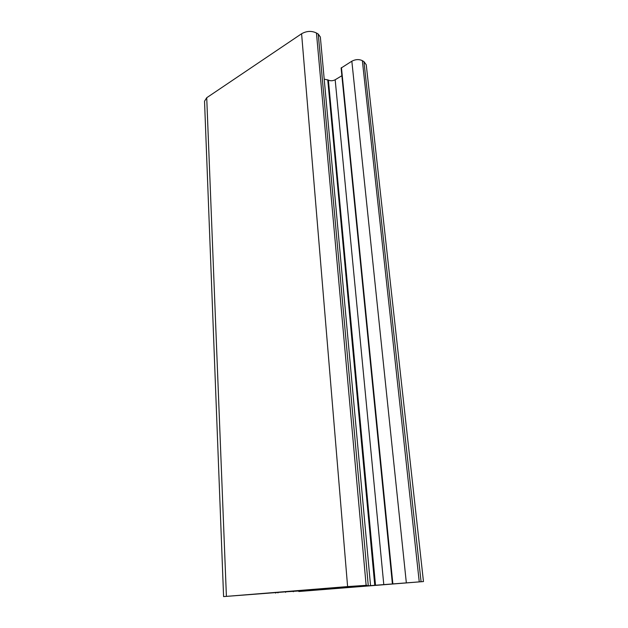 <?xml version="1.0" encoding="UTF-8"?>
<svg xmlns="http://www.w3.org/2000/svg" width="628" height="628" viewBox="0 0 628 628"><rect width="100%" height="100%" fill="white"/><g stroke="black" fill="none" stroke-linecap="round" stroke-linejoin="round"><path stroke-width="0.94" d="M345.023 587.745L287.027 591.576L345.015 587.635M392.398 583.859L341.114 68.059L351.837 61.199C355.566 59.283 359.067 59.103 362.348 60.657L363.95 61.623L366.25 64.778L423.468 581.559L298.818 591.505L326.921 589.143L285.536 591.843L223.584 596.6L347.606 586.583L367.003 585.288L317.069 589.3L355.668 586.772L423.468 581.559M223.584 596.6L204.532 101.218L206.722 97.725L301.597 33.747C306.645 30.921 311.598 30.67 316.457 33.001L318.255 34.085L320.351 37.013L370.489 584.974M324.205 79.128L328.389 80.117C330.556 81.075 332.824 80.957 335.171 79.764L341.875 75.721M421.074 581.685L363.95 61.623M419.245 581.803L362.348 60.657M406.332 582.745L351.837 61.199M392.861 583.82L341.444 67.565M383.794 584.66L335.171 79.764M375.52 585.265L328.389 80.117M374.767 585.312L327.738 79.764M366.477 585.916L366.422 585.335M357.316 586.646L357.261 586.073M355.668 586.772L355.621 586.199M368.22 585.092L318.255 34.085M366.116 585.225L316.457 33.001M347.606 586.583L301.597 33.747M226.402 596.341L206.722 97.725M302.445 591.129L302.421 590.728M300.922 591.238L300.891 590.83M293.315 591.749L293.284 591.333M285.599 592.314L285.567 591.843M277.976 592.918L277.945 592.369M275.645 592.534L275.676 593.122"/></g></svg>
